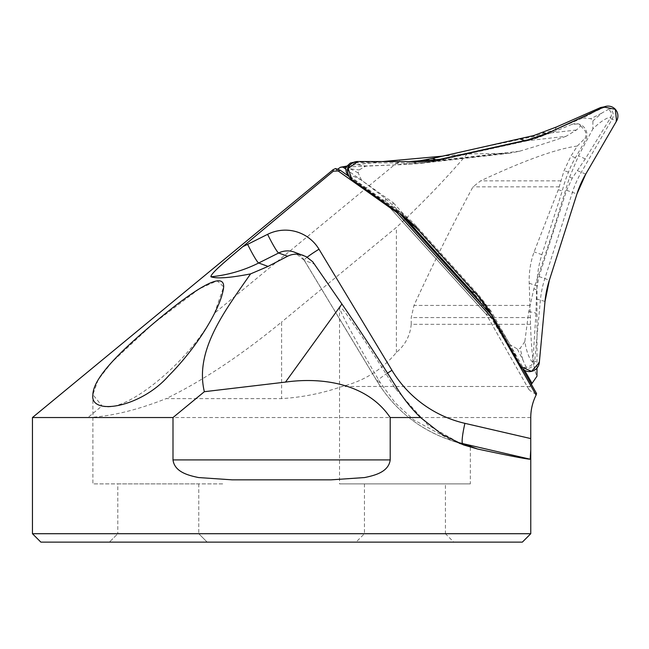 <?xml version="1.0" encoding="UTF-8"?>
<svg xmlns="http://www.w3.org/2000/svg" width="649" height="649" viewBox="0 0 649 649"><rect width="100%" height="100%" fill="white"/><g stroke="black" fill="none" stroke-linecap="round" stroke-linejoin="round"><path stroke-width="0.49" stroke-dasharray="3.25 2.43" d="M350.436 164.513A7.739 7.683 -70 0 1 355.222 162.85L416.179 162.931A101.885 101.114 110 0 0 438.099 160.546L526.039 141.093A101.885 101.114 110 0 0 546.945 133.994L602.361 108.156A7.739 7.683 -70 0 1 612.202 119.043L581.39 172.107A101.885 101.114 110 0 0 572.386 192.38L544.803 278.632A101.885 101.114 110 0 0 540.374 300.357L534.679 361.436A7.739 7.683 -70 0 1 520.344 364.616L490.19 311.463A101.885 101.114 110 0 0 477.266 293.575L416.918 226.785A101.885 101.114 110 0 0 400.441 212.15L350.72 176.909A7.739 7.683 -70 0 1 347.645 172.188M483.813 306.62L493.938 322.423L519.411 365.192L522.648 367.391L526.355 367.472L531.109 365.525L532.107 364.113L532.934 360.803L535.969 313.118L536.561 289.795L539.027 276.523L566.609 190.279L572.28 178.102L585.293 158.908L611.025 117.007L611.699 113.526L608.981 109.121L607.318 107.612L604.122 106.874M522.648 367.391L524.376 368.032M408.975 161.585L353.478 162.218M351.888 179.619L350.72 176.909L348.975 176.277L400.766 214.259M601.988 106.996C598.556 109.551 592.196 113.194 582.899 117.948L554.992 129.743L532.959 136.688L475.912 148.662L419.124 161.877L396.239 164.878L366.036 165.941C357.891 165.049 353.186 163.848 351.92 162.339M582.899 117.948L590.866 118.662L592.894 120.909L592.845 128.956C600.049 121.882 606.109 117.899 611.025 117.007M532.586 362.272C529.138 358.564 526.55 351.685 524.822 341.65L528.732 311.496L533.867 288.862L552.323 233.226L569.579 177.209L578.527 155.792L592.845 128.956M524.822 341.65L520.198 348.237L517.229 348.894L510.325 344.862C515.111 354.224 518.145 360.998 519.411 365.192M347.783 175.262C349.738 174.638 354.305 176.268 361.493 180.154L385.49 198.513L402.388 214.211L440.987 257.864L480.52 300.665L494.441 319.089L510.325 344.862M361.493 180.154L358.159 172.861L359.084 169.957L366.036 165.941M608.981 109.121A132.891 14.448 -42.1 0 0 601.68 113.194L592.894 120.909M601.68 113.194L590.866 118.662M526.355 367.472A132.891 13.799 77.5 0 1 522.826 359.757L517.229 348.894M522.826 359.757L520.198 348.237M345.568 167.418A132.891 0.649 -162.3 0 1 350.29 168.829L359.084 169.957M350.29 168.829L358.159 172.861M536.983 368.08L536.983 286.014A102.153 101.382 -70 0 1 541.874 254.7L562.221 191.09A137.036 135.998 -70 0 1 568.467 172.163A102.153 101.382 -70 0 1 575.428 157.675L585.422 140.452L583.548 139.77L577.31 146.049L570.958 156.052L564.095 170.573L558.335 189.67L534.119 251.869C530.493 261.904 528.862 272.337 529.211 283.191L530.525 324.33C531.401 352.261 533.551 369.557 536.983 376.217M525.804 140.89L566.025 136.322L576.401 130.019L580.75 125.841L578.389 123.845L571.615 124.486L551.407 132.858L525.804 140.89L436.363 160.684L419.789 163.451L408.359 164.343L345.868 167.004M566.025 136.322C553.84 140.711 538.305 145.692 519.411 151.258L509.351 153.278L467.175 153.967L442.448 156.158M382.732 161.552L349.284 165.633M531.353 384.313L529.925 386.471L529.032 389.668C532.561 392.75 535.068 394.024 536.561 393.497M530.525 324.33L411.223 324.33C410.16 335.638 405.211 345.025 396.377 352.48C382.18 369.646 364.089 380.979 342.104 386.471C322.496 393.302 302.329 397.342 281.601 398.616L166.136 398.616C202.415 380.987 240.909 355.465 281.601 322.034L281.601 398.616M568.467 172.163L564.095 170.573M558.335 189.67L562.221 191.09M580.75 125.841L585.333 131.195C586.42 135.682 585.82 138.537 583.548 139.77M571.615 124.486A11.211 11.13 -70 0 1 585.422 140.452M530.76 533.713L32.45 533.713M32.45 417.542L87.931 417.542L102.063 405.901C124.851 415.068 191.706 359.944 214.494 313.207L400.49 159.873M491.901 315.568L493.11 316.907L486.352 314.441L390.041 207.858L336.32 169.787L337.545 169.275M214.494 313.207L223.67 286.834L217.107 280.782L199.235 288.886L153.18 323.681L111.766 362.264L98.153 379.795L92.88 394.657L102.063 405.901M335.533 168.545L336.287 169.762L390.041 207.858L396.799 210.317L399.638 213.464M467.175 153.967C444.792 179.992 421.193 204.476 396.377 227.418L281.601 322.034M530.752 417.542L87.931 417.542C111.263 416.382 137.328 410.071 166.136 398.616M411.223 324.33L411.223 317.572L413.997 305.428C432.656 264.735 452.321 225.211 472.983 186.847L480.658 180.852C524.303 160.4 556.518 148.799 577.31 146.049M522.348 542.126L40.863 542.126M207.177 542.126L109.381 542.126L207.177 542.126L109.381 542.126L207.177 542.126L198.764 533.713L117.793 533.713L198.764 533.713L117.793 533.713L109.381 542.126L117.793 533.713L198.764 533.713L207.177 542.126M453.821 542.126L356.033 542.126L453.821 542.126L445.417 533.713L364.438 533.713L445.417 533.713L445.417 483.886L364.438 483.886L445.417 483.886M92.88 394.657L92.88 483.886L223.678 483.886L92.88 483.886L223.678 483.886L92.88 483.886L92.88 394.657M117.793 483.886L198.764 483.886L117.793 483.886L117.793 533.713L117.793 483.886L198.764 483.886L117.793 483.886M339.524 307.212L339.524 483.886L470.33 483.886L470.33 446.812L461.877 444.354L427.821 424.949L394.795 387.891C363.805 337.951 339.029 301.785 339.524 307.212C339.281 310.644 356.074 341.739 380.241 382.594L395.152 402.761L413.583 419.814L452.978 441.117L459.46 443.348M470.33 483.886L339.524 483.886M364.438 483.886L364.438 533.713L356.033 542.126M396.377 352.48L396.377 227.418M331.185 479.838L232.026 479.838M349.024 176.463L396.799 210.317L396.782 211.444M345.625 169L393.456 202.902L390.008 207.834M492.997 317.499L522.559 368.81M528.919 389.514L486.296 314.384L490.676 310.49L524.652 370.368M353.762 162.315L355.222 162.85L357.68 161.512M532.934 360.803L539.319 362.523M518.6 363.975L520.344 364.616L520.863 366.612M601.858 107.969L603.878 107.028M610.458 118.41L616.55 121.047M566.609 190.279L576.937 193.946M577.342 170.63L585.739 174.11M546.409 133.799L548.47 132.867M524.595 140.565L526.039 141.093L528.018 139.803M436.542 159.987L438.099 160.546L440.079 159.265M412.488 161.593L416.179 162.931L418.637 161.601M396.393 210.682L400.441 212.15L401.609 214.86M414.703 225.982L416.918 226.785L417.721 229.178M475.246 292.837L477.266 293.575L478.078 295.96M486.142 309.995L487.221 310.384M489.362 311.171L490.19 311.463L490.709 313.467M536.325 298.889L545.014 301.444M539.027 276.523L549.354 280.19M493.938 322.423L494.441 319.089M480.52 302.199L480.52 300.665M402.388 214.211L402.356 215.703M385.49 198.513L386.033 203.007M399.216 161.788L396.239 164.878M419.935 160.741L419.124 161.877M532.959 136.688L533.819 135.536M554.992 129.743L556.444 126.985M533.867 288.862L536.561 289.795M528.732 311.496L535.969 313.118M585.293 158.908L578.527 155.792M572.28 178.102L569.579 177.209M575.428 157.675L570.958 156.052M576.401 130.019L551.407 132.858M519.411 151.258L436.363 160.684M408.359 164.343L502.164 153.691M529.925 386.471L342.104 386.471M541.874 254.7L534.119 251.869M529.211 283.191L536.983 286.014M561.02 180.852L480.658 180.852M559.26 186.847L472.983 186.847M530.176 305.428L413.997 305.428M530.484 317.572L411.223 317.572M380.241 382.594L377.32 381.531L304.357 260.427L314.627 264.167M304.357 260.427A19.932 19.778 110 0 0 294.224 252.08L304.227 260.338A19.932 1.906 -31.1 0 0 304.357 260.427M397.464 388.865L394.795 387.891M455.996 441.855A137.036 135.998 -70 0 1 446.958 438.927A137.036 135.998 -70 0 1 377.32 381.531A19.932 1.906 -31.1 0 1 377.191 381.434L304.227 260.338A19.932 1.906 -31.1 0 1 307.172 257.199M387.542 373.102A19.932 1.906 -31.1 0 0 377.191 381.434C393.911 408.586 417.161 427.748 446.958 438.927L452.978 441.117M529.032 389.668L486.352 314.441L389.992 207.818M393.456 202.902L490.676 310.49M608.21 107.896L606.669 107.336M509.214 153.294L419.757 163.459M579.654 124.3L578.389 123.845M198.764 483.886L198.764 533.713L198.764 483.886M463.581 444.971L461.877 444.354"/><path stroke-width="0.97" d="M354.029 162.209L350.395 163.029L345.568 167.418L346.315 172.261L347.783 175.262L348.975 176.277M347.921 173.543L347.645 172.188A7.739 7.683 -70 0 1 350.436 164.513L351.515 163.653A9.962 9.889 -70 0 1 357.68 161.512L418.637 161.601A99.662 98.908 110 0 0 440.079 159.265L528.018 139.803A99.662 98.908 110 0 0 548.47 132.867L603.878 107.028A9.962 9.889 -70 0 1 616.55 121.047L585.739 174.11A99.662 98.908 110 0 0 576.937 193.946L549.354 280.19A99.662 98.908 110 0 0 545.014 301.444L539.319 362.523A9.962 9.889 -70 0 1 520.863 366.612L490.709 313.467A99.662 98.908 110 0 0 478.078 295.96L417.721 229.178A99.662 98.908 110 0 0 401.609 214.86L351.888 179.619A9.962 9.889 -70 0 1 351.515 163.653M604.122 106.874L600.617 107.523L556.444 126.985L533.819 135.536L432.331 158.445L419.935 160.741L408.975 161.585M400.766 214.259L411.142 224.684L471.499 291.474L483.813 306.62M345.868 167.004L342.98 167.126L345.625 169M442.448 156.158L382.732 161.552M349.284 165.633L340.49 167.239L342.98 167.126M524.652 370.368L532.034 383.389L536.983 376.217L536.983 368.08M532.034 383.389L531.353 384.313M530.76 533.713L522.348 542.126L40.863 542.126L32.45 533.713L530.76 533.713L530.76 449.619L530.201 459.216C526.396 459.103 508.873 455.703 477.64 449.035L463.589 444.954L441.961 434.368L420.56 417.542L390.203 417.542C367.61 383.94 323.105 376.801 285.503 382.099L204.354 391.704L172.999 417.542L172.999 459.906L390.203 459.906L390.203 417.542M390.203 459.906C388.605 472.188 374.4 475.49 364.616 477.559L331.185 479.838L232.026 479.838L198.562 477.55C188.875 475.522 174.589 472.18 172.999 459.906M172.999 417.542L32.45 417.542L333.172 169.632M247.626 244.34A19.932 1.687 -116.6 0 0 258.683 262.999A137.036 135.998 -70 0 1 210.893 276.782C210.584 273.124 230.955 256.744 242.88 246.588A117.104 116.22 110 0 0 247.626 244.34L267.599 234.338A39.865 39.565 -70 0 1 319 249.216L391.964 370.311A117.104 116.22 110 0 0 464.911 423.343L530.744 438.578L530.752 417.542C530.785 409.657 532.561 402.169 536.098 395.095L536.561 393.497L522.559 368.81M530.744 438.578L530.76 449.619M92.88 394.657C89.457 415.92 140.411 408.14 168.708 375.722C197.702 346.769 221.796 306.799 223.678 286.834C224.14 267.786 183.854 297.834 155.168 322.018C123.918 348.326 93.294 376.753 92.88 394.657M337.545 169.275L340.49 167.239M204.354 391.704C194.319 350.014 225.674 309.824 250.563 273.894L268.069 266.414L287.58 256.25L278.656 252.996L258.683 262.999L268.069 266.414M210.893 276.782C216.896 278.859 230.119 277.894 250.563 273.894M242.88 246.588L333.335 171.158L333.107 169.681L335.533 168.545L340.295 170.273L349.024 176.463M267.599 234.338A19.932 1.687 -116.6 0 0 278.656 252.996A19.932 19.778 110 0 1 294.224 252.08L306.239 256.679L312.704 261.734L341.918 304.024C359.432 329.449 377.945 357.729 397.464 388.865C404.23 399.638 411.928 409.203 420.56 417.542M303.456 255.438C297.842 253.508 292.553 253.775 287.58 256.25M340.295 170.273L338.153 170.955L333.335 171.158M338.153 170.955L396.774 212.499L492.769 318.732L536.098 395.095M459.46 443.348L470.322 446.812M396.774 212.499L396.782 211.444M492.997 317.499L492.769 318.732M399.638 213.464L491.901 315.568M478.078 295.96L417.721 229.178L401.609 214.86L351.888 179.619L348.188 168.464L357.68 161.512L418.637 161.601L440.079 159.265L528.018 139.803L548.47 132.867L603.878 107.028L615.349 109.34L616.55 121.047L585.739 174.11L576.937 193.946L549.354 280.19L545.014 301.444L539.319 362.523L531.547 371.366L520.863 366.612L490.709 313.467L478.078 295.96M600.617 107.523L601.858 107.969M542.897 132.518L546.409 133.799M520.263 138.983L524.595 140.565M432.331 158.445L436.542 159.987M411.142 224.684L414.703 225.982M471.499 291.474L475.246 292.837M487.221 310.384L489.362 311.171M285.503 382.099L341.918 304.024M530.201 459.216L462.68 443.583L477.64 449.035M464.911 423.343A19.932 2.434 -77 0 0 462.68 443.583A137.036 135.998 -70 0 1 455.996 441.855M319 249.216A19.932 1.906 -31.1 0 0 307.172 257.199M391.964 370.311A19.932 1.906 -31.1 0 0 387.542 373.102M32.45 533.713L32.45 417.542"/></g></svg>
